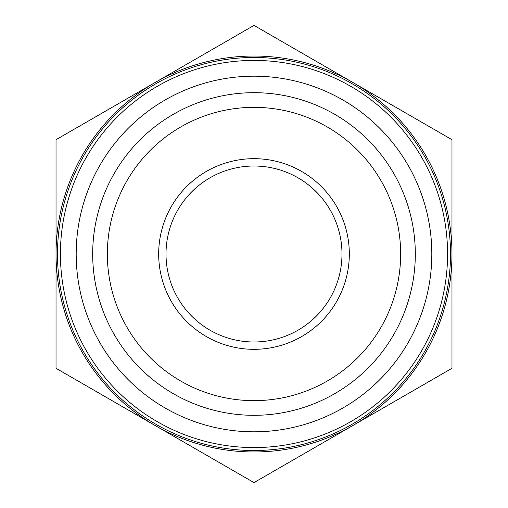 <?xml version="1.0" encoding="UTF-8"?>
<svg xmlns="http://www.w3.org/2000/svg" width="508" height="508" viewBox="0 0 508 508"><rect width="100%" height="100%" fill="white"/><g stroke="black" fill="none" stroke-linecap="round" stroke-linejoin="round"><path stroke-width="0.76" d="M155.746 424.18A196.507 196.507 0 0 0 450.507 254A196.507 196.507 0 0 0 155.746 83.82A196.507 196.507 0 0 0 155.746 424.18M447.573 254A193.573 193.573 0 0 1 157.213 421.64A193.573 193.573 0 0 1 157.213 86.36A193.573 193.573 0 0 1 447.573 254M415.309 254A161.309 161.309 0 0 0 173.342 114.3A161.309 161.309 0 0 0 173.342 393.7A161.309 161.309 0 0 0 415.309 254M174.161 436.505L191.478 446.507M118.548 404.393L135.865 414.395M172.034 435.28L157.448 426.853M333.839 71.495L316.522 61.493M389.452 103.607L372.135 93.605M335.966 72.72L350.552 81.147M451.974 368.3L352.984 425.45A197.974 197.974 0 0 0 451.974 254L451.974 368.3M254 482.6L155.016 425.45A197.974 197.974 0 0 0 352.984 425.45L254 482.6M56.026 368.3L56.026 254A197.974 197.974 0 0 0 155.016 425.45L56.026 368.3M56.026 254L56.026 139.7L155.016 82.55A197.974 197.974 0 0 0 56.026 254M155.016 82.55L254 25.4L352.984 82.55A197.974 197.974 0 0 0 155.016 82.55M352.984 82.55L451.974 139.7L451.974 254A197.974 197.974 0 0 0 352.984 82.55M341.986 254A87.986 87.986 0 0 1 210.007 330.2A87.986 87.986 0 0 1 210.007 177.8A87.986 87.986 0 0 1 341.986 254M349.32 254A95.32 95.32 0 0 0 206.337 171.45A95.32 95.32 0 0 0 206.337 336.55A95.32 95.32 0 0 0 349.32 254M400.647 254A146.647 146.647 0 0 1 180.677 381A146.647 146.647 0 0 1 180.677 127A146.647 146.647 0 0 1 400.647 254M304.559 83.528A177.806 177.806 0 0 0 81.09 295.446A177.806 177.806 0 0 0 376.352 383.019A177.806 177.806 0 0 0 304.559 83.528"/></g></svg>

